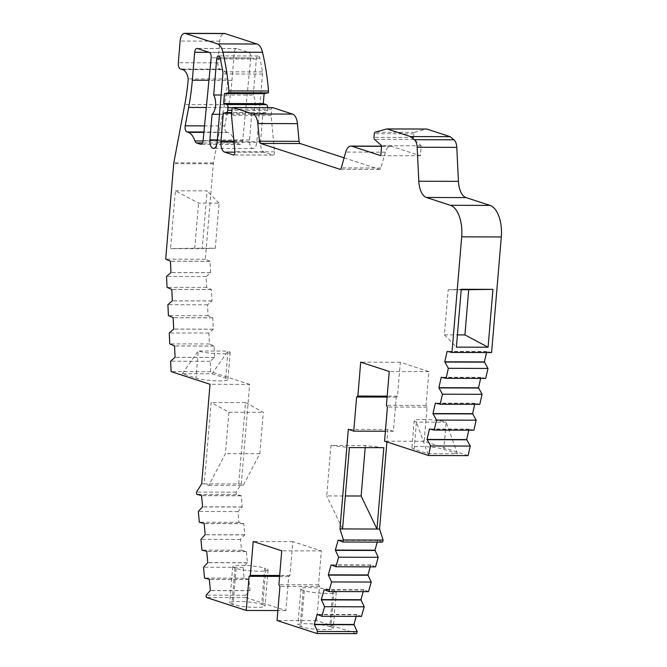 <?xml version="1.0" encoding="UTF-8"?>
<svg xmlns="http://www.w3.org/2000/svg" width="667" height="667" viewBox="0 0 667 667"><rect width="100%" height="100%" fill="white"/><g stroke="black" fill="none" stroke-linecap="round" stroke-linejoin="round"><path stroke-width="0.5" stroke-dasharray="3.33 2.5" d="M420.518 446.498A17.175 2.376 -175.2 0 1 443.872 449.308L457.462 453.735L427.747 453.66L414.157 449.224A17.175 2.376 -175.2 0 1 411.906 447.832A17.175 2.376 -175.2 0 1 420.518 446.498M422.795 419.385A17.175 2.376 -175.2 0 1 446.148 422.194L416.433 422.111A17.175 2.376 -175.2 0 1 414.182 420.719A17.175 2.376 -175.2 0 1 422.795 419.385M226.588 132.049A4.577 2.293 90.2 0 1 224.696 126.797A4.577 2.293 90.2 0 1 224.812 125.938L228.281 107.537A145.623 73.036 -89.8 0 0 231.949 80.323L234.292 52.376A4.577 2.293 90.2 0 1 236.568 48.541A4.577 2.293 90.2 0 1 236.935 48.599L248.899 52.501A4.577 2.293 90.2 0 1 250.775 57.871L242.696 140.679A4.577 2.293 90.2 0 1 240.428 144.397A4.577 2.293 90.2 0 1 240.062 144.339L236.076 143.038A4.577 2.293 90.2 0 1 234.551 141.079A20.152 10.105 -89.8 0 0 227.814 132.45L203.919 131.991M208.804 485.334L243.213 485.426L259.838 453.702L263.315 412.306L245.514 402.601L238.686 483.95L204.277 483.858L211.114 402.509L228.906 412.214L225.429 453.61L208.804 485.334L204.277 483.858L201.676 483.85M245.514 402.601L211.114 402.509M356.612 633.65L316.667 620.627L319.535 586.468L318.509 584.792L321.361 550.909L292.813 541.604L289.97 575.496L288.728 576.43L285.86 610.572L245.931 597.557L245.714 595.247L249.992 590.603L248.941 579.356L244.13 578.147L243.13 567.35L247.399 562.715L246.348 551.467L241.537 550.25L240.537 539.461L244.806 534.817L243.763 523.578L238.944 522.361L237.944 511.572L242.213 506.928L241.171 495.681L236.351 494.464L236.143 492.171L241.296 483.959L249.65 384.4L210.03 384.292M241.296 483.959L238.686 483.95L243.213 485.426M491.596 352.56L486.777 351.492L486.535 352.551M485.693 378.439L480.874 377.372L480.632 378.431M479.79 404.319L474.962 403.252L474.721 404.302M473.878 430.198L469.059 429.123L468.818 430.182M468.084 455.603L424.179 441.287L427.047 407.128L426.021 405.453L428.864 371.577L400.325 362.273L397.482 396.173L396.24 397.107L393.372 431.249L387.936 429.473L386.893 441.938M382.533 542.113L377.78 540.212L377.247 542.104M375.521 566.875L370.769 564.974L370.227 566.867M368.509 591.637L363.748 589.736L363.215 591.629M361.497 616.4L356.737 614.499L356.203 616.391M249.65 384.4L210.73 371.711L210.23 361.306L214.682 357.42L214.14 346.031L209.396 343.98L208.871 333.058L213.323 329.173L212.773 317.784L208.037 315.733L207.504 304.811L211.964 300.925L211.414 289.536L206.67 287.485L206.145 276.563L210.597 272.678L210.055 261.289L205.311 259.246L213.332 163.774A4.577 2.293 90.2 0 1 213.44 162.915L224.412 104.669A137.385 68.901 -89.8 0 0 227.872 78.989A13.79 6.92 -89.8 0 0 222.061 69.66A5.494 2.76 90.2 0 1 221.994 69.66A5.494 2.76 90.2 0 1 221.552 69.585L220.193 69.143A5.494 2.76 90.2 0 1 217.934 62.831L219.751 41.137A9.163 4.594 90.2 0 1 224.312 33.458M267.6 107.587A2.751 1.376 90.2 0 1 267.584 107.812L267.367 110.355A2.751 1.376 90.2 0 1 266.141 112.648L262.94 113.29L260.547 141.729A9.163 4.594 -89.8 0 0 264.315 152.243L272.928 155.052A2.751 1.376 -89.8 0 0 273.145 155.086A2.751 1.376 -89.8 0 0 274.512 151.826L271.127 115.466L271.661 109.138A1.834 0.917 90.2 0 1 272.428 107.629M344.105 157.846L379.448 169.368A2.751 1.376 -89.8 0 0 379.673 169.401A2.751 1.376 -89.8 0 0 380.874 168.001L385.359 152.184A11.756 5.895 90.2 0 1 390.52 146.181A11.756 5.895 90.2 0 1 391.462 146.331L420.402 155.77L421.236 145.823L414.115 139.403A1.834 0.917 90.2 0 1 413.59 137.444L413.89 133.842A1.834 0.917 90.2 0 1 414.674 132.324L426.405 129.056L386.785 128.948M253.293 95.106L256.32 59.055A3.66 1.834 90.2 0 1 258.146 55.986A3.66 1.834 90.2 0 1 259.813 58.162A144.355 72.395 90.2 0 1 262.431 71.911A4.577 2.293 90.2 0 1 262.506 74.062L256.77 142.354A7.329 3.677 90.2 0 1 253.127 148.499A7.329 3.677 90.2 0 1 249.525 139.995L251.676 114.399A11.447 5.745 -89.8 0 0 253.293 95.106L221.119 95.014M487.027 351.717L447.407 351.609M486.777 351.492L447.157 351.384M481.124 377.597L441.504 377.489M480.874 377.372L441.254 377.264M475.212 403.477L435.593 403.368M474.962 403.252L435.343 403.143M469.31 429.356L429.69 429.248M469.059 429.123L429.44 429.014M424.179 441.287L384.559 441.179M427.047 407.128L387.427 407.02M426.021 405.453L386.401 405.344M428.864 371.577L389.253 371.469M400.325 362.273L360.705 362.164M397.482 396.173L387.177 396.14M396.24 397.107L387.102 397.082M393.372 431.249L385.393 431.224M387.936 429.473L348.316 429.365M378.022 540.487L338.402 540.378M377.78 540.212L338.161 540.103M371.002 565.241L331.391 565.132M370.769 564.974L331.149 564.866M363.99 590.003L324.37 589.895M363.748 589.736L324.129 589.628M356.978 614.766L317.359 614.657M356.737 614.499L317.117 614.39M329.832 626.521L330.965 626.888A17.175 2.376 -175.2 0 1 333.225 628.289A17.175 2.376 -175.2 0 1 320.41 629.515A17.175 2.376 -175.2 0 1 301.251 626.813L300.117 626.438A17.175 2.376 -175.2 0 1 297.866 625.046A17.175 2.376 -175.2 0 1 310.68 623.82A17.175 2.376 -175.2 0 1 329.832 626.521L332.866 590.37L334 590.737A17.175 2.376 -175.2 0 1 336.26 592.129A17.175 2.376 -175.2 0 1 323.445 593.355A17.175 2.376 -175.2 0 1 304.285 590.654L303.16 590.287A17.175 2.376 -175.2 0 1 300.9 588.886A17.175 2.376 -175.2 0 1 313.715 587.669A17.175 2.376 -175.2 0 1 332.866 590.37M316.667 620.627L277.047 620.518M319.535 586.468L279.915 586.36M318.509 584.792L278.889 584.692M321.361 550.909L281.741 550.8M292.813 541.604L253.202 541.496M289.97 575.496L279.665 575.471M288.728 576.43L279.59 576.405M285.86 610.572L277.881 610.555M262.79 604.652L261.656 604.285A17.175 2.376 4.8 0 0 242.505 601.584A17.175 2.376 4.8 0 0 229.69 602.81A17.175 2.376 4.8 0 0 231.941 604.202L233.075 604.569A17.175 2.376 4.8 0 0 252.226 607.27A17.175 2.376 4.8 0 0 265.041 606.053A17.175 2.376 4.8 0 0 262.79 604.652L265.825 568.509A17.175 2.376 -175.2 0 1 268.076 569.91A17.175 2.376 -175.2 0 1 255.261 571.135A17.175 2.376 -175.2 0 1 236.11 568.434L234.976 568.059A17.175 2.376 -175.2 0 1 232.725 566.667A17.175 2.376 -175.2 0 1 245.539 565.441A17.175 2.376 -175.2 0 1 264.691 568.142L265.825 568.509M245.931 597.557L206.311 597.449M245.714 595.247L206.095 595.139M249.716 590.704L210.097 590.595M249.992 590.603L210.372 590.495M248.941 579.356L209.321 579.256M248.674 579.465L209.33 579.356M244.13 578.147L204.511 578.039M243.13 567.35L203.51 567.242M247.123 562.815L207.504 562.706M247.399 562.715L207.779 562.606M246.348 551.467L206.728 551.359M246.081 551.567L206.745 551.459M241.537 550.25L201.918 550.142M240.537 539.461L200.917 539.353M244.531 534.917L204.911 534.809M244.806 534.817L205.186 534.709M243.763 523.578L204.144 523.47M243.488 523.678L204.152 523.57M238.944 522.361L199.325 522.253M237.944 511.572L198.324 511.464M241.938 507.028L202.318 506.92M242.213 506.928L202.593 506.82M241.171 495.681L201.551 495.573M240.895 495.781L201.559 495.681M236.351 494.464L196.732 494.355M236.143 492.171L196.523 492.063M212.089 373.753L225.679 378.189A17.175 2.376 -175.2 0 1 227.931 379.581A17.175 2.376 -175.2 0 1 215.116 380.807A17.175 2.376 -175.2 0 1 195.965 378.106L182.374 373.67L212.089 373.753L227.956 351.067A17.175 2.376 -175.2 0 1 230.207 352.468A17.175 2.376 -175.2 0 1 217.392 353.685A17.175 2.376 -175.2 0 1 198.241 350.984L227.956 351.067L225.679 378.189M210.73 371.711L171.111 371.602M210.23 361.306L170.61 361.197M214.407 357.47L174.796 357.362M214.682 357.42L175.071 357.312M214.14 346.031L174.521 345.923M213.865 346.09L174.521 345.981M209.396 343.98L169.777 343.872M208.871 333.058L169.251 332.95M213.048 329.223L173.428 329.114M213.323 329.173L173.703 329.064M212.773 317.784L173.153 317.675M212.498 317.842L173.162 317.734M208.037 315.733L168.417 315.624M207.504 304.811L167.892 304.702M211.689 300.975L172.069 300.867M211.964 300.925L172.344 300.817M211.414 289.536L171.794 289.428M211.139 289.595L171.794 289.486M206.67 287.485L167.05 287.377M206.145 276.563L166.525 276.455M210.322 272.728L170.71 272.628M210.597 272.678L170.985 272.57M210.055 261.289L170.435 261.181M209.78 261.347L170.435 261.239M205.311 259.246L165.691 259.138M175.396 190.795L207.087 190.879L202.234 248.733L170.535 248.641L175.396 190.795L198.566 203.093L219.084 203.143L215.299 248.249L194.781 248.191L198.566 203.093M227.872 78.989L188.252 78.881M222.061 69.66L182.441 69.551M262.94 113.29L231.691 113.198M271.127 115.466L231.507 115.358M420.402 155.77L380.782 155.661M421.236 145.823L381.616 145.714M251.676 114.399L219.501 114.315M383.8 447.674L365.358 445.573L330.957 445.473L326.722 495.906L345.331 495.965M365.191 447.624L365.358 445.573M330.957 445.473L349.4 447.582M342.563 528.931L326.722 495.906M461.205 289.795L448.182 289.761L444.397 334.859L457.42 334.901M444.397 334.859L456.395 347.132M448.182 289.761L461.247 289.278M194.781 248.191L170.535 248.641M215.299 248.249L202.234 248.733M219.084 203.143L207.087 190.879M228.906 412.214L263.315 412.306M259.838 453.702L225.429 453.61M182.374 373.67L198.241 350.984L195.965 378.106M414.157 449.224L416.433 422.111L427.747 453.66M457.462 453.735L446.148 422.194L443.872 449.308M213.332 163.774L173.712 163.665M213.44 162.915L173.82 162.806M224.412 104.669L184.792 104.561M221.552 69.585L181.933 69.476M220.193 69.143L180.574 69.034M217.934 62.831L178.314 62.723M219.751 41.137L180.132 41.029M267.584 107.812L232.516 107.712M267.367 110.355L231.941 110.255M266.141 112.648L231.749 112.556M260.547 141.729L233.959 141.654M264.315 152.243L234.909 152.168M272.928 155.052L233.75 154.944M274.512 151.826L234.892 151.717M271.661 109.138L232.041 109.029M379.448 169.368L340.27 169.26M380.874 168.001L341.254 167.892M385.359 152.184L345.739 152.076M391.462 146.331L381.574 146.306M414.115 139.403L374.495 139.295M413.59 137.444L373.97 137.335M413.89 133.842L374.27 133.733M414.674 132.324L375.054 132.216M234.551 141.079L203.026 140.995M227.814 132.45L203.877 132.391M224.812 125.938L204.511 125.88M228.281 107.537L206.303 107.479M231.949 80.323L208.963 80.257M234.292 52.376L209.038 52.309M236.935 48.599L197.324 48.491M248.899 52.501L209.28 52.393M250.775 57.871L211.156 57.762M242.696 140.679L203.076 140.57M240.062 144.339L201.184 144.23M236.076 143.038L202.443 142.946M256.32 59.055L220.393 58.954M259.813 58.162L220.202 58.054M262.431 71.911L222.811 71.803M262.506 74.062L222.886 73.954M256.77 142.354L217.15 142.246M249.525 139.995L217.35 139.912M303.16 590.287L300.117 626.438M304.285 590.654L301.251 626.813M334 590.737L330.965 626.888M234.976 568.059L231.941 604.202M264.691 568.142L261.656 604.285M236.11 568.434L233.075 604.569M221.994 69.66L182.45 69.551M273.145 155.086L233.525 154.977M379.673 169.401L340.053 169.293M390.52 146.181L381.582 146.156M236.568 48.541L196.948 48.433M240.428 144.397L200.817 144.289M258.146 55.986L218.526 55.878M253.127 148.499L213.507 148.391M230.207 352.468L227.931 379.581M414.182 420.719L411.906 447.832M300.9 588.886L297.866 625.046M336.26 592.129L333.225 628.289M232.725 566.667L229.69 602.81M268.076 569.91L265.041 606.053"/><path stroke-width="1" d="M186.968 131.941A4.577 2.293 90.2 0 1 185.084 126.688A4.577 2.293 90.2 0 1 185.193 125.83L188.661 107.429A145.623 73.036 -89.8 0 0 192.329 80.215L194.672 52.276A4.577 2.293 90.2 0 1 196.948 48.433A4.577 2.293 90.2 0 1 197.324 48.491L209.28 52.393A4.577 2.293 90.2 0 1 211.156 57.762L203.076 140.57A4.577 2.293 90.2 0 1 200.817 144.289A4.577 2.293 90.2 0 1 200.45 144.23L196.465 142.93A4.577 2.293 90.2 0 1 194.931 140.97A20.152 10.105 -89.8 0 0 188.194 132.341L186.968 131.941L203.919 131.991M201.676 483.85L210.03 384.292L171.111 371.602L170.61 361.197L175.071 357.312L174.521 345.923L169.777 343.872L169.251 332.95L173.703 329.064L173.153 317.675L168.417 315.624L167.892 304.702L172.344 300.817L171.794 289.428L167.05 287.377L166.525 276.455L170.985 272.57L170.435 261.181L165.691 259.138L173.712 163.665A4.577 2.293 90.2 0 1 173.82 162.806L184.792 104.561A137.385 68.901 -89.8 0 0 188.252 78.881A13.79 6.92 -89.8 0 0 182.441 69.551A5.494 2.76 90.2 0 1 182.374 69.551A5.494 2.76 90.2 0 1 181.933 69.476L180.574 69.034A5.494 2.76 90.2 0 1 178.314 62.723L180.132 41.029A9.163 4.594 90.2 0 1 184.692 33.35A9.163 4.594 90.2 0 1 185.426 33.467L217.45 43.905A14.657 7.345 90.2 0 1 222.903 52.159A151.684 76.071 90.2 0 1 228.906 90.912L228.756 92.721L224.496 93.572L223.662 103.51L226.838 104.544A2.751 1.376 90.2 0 1 227.964 107.704L227.755 110.247A2.751 1.376 90.2 0 1 226.522 112.54L223.32 113.182L220.927 141.621A9.163 4.594 -89.8 0 0 224.696 152.134L233.308 154.944A2.751 1.376 -89.8 0 0 233.525 154.977A2.751 1.376 -89.8 0 0 234.892 151.717L231.507 115.358L232.041 109.029A1.834 0.917 90.2 0 1 232.95 107.495A1.834 0.917 90.2 0 1 233.1 107.52L252.918 113.982A11.931 5.986 90.2 0 1 257.821 123.537L259.463 141.229A2.751 1.376 -89.8 0 0 260.589 143.43L339.828 169.26A2.751 1.376 -89.8 0 0 340.053 169.293A2.751 1.376 -89.8 0 0 341.254 167.892L345.739 152.076A11.756 5.895 90.2 0 1 350.9 146.073A11.756 5.895 90.2 0 1 351.842 146.223L380.782 155.661L381.616 145.714L374.495 139.295A1.834 0.917 90.2 0 1 373.97 137.335L374.27 133.733A1.834 0.917 90.2 0 1 375.054 132.216L386.785 128.948A2.751 1.376 90.2 0 1 386.977 128.923A2.751 1.376 90.2 0 1 387.193 128.956L410.53 136.568L414.357 139.695A9.163 4.594 90.2 0 1 417.167 147.257L418.809 181.241A18.317 9.188 -89.8 0 0 426.43 197.49L450.375 205.294A27.48 13.782 90.2 0 1 461.689 236.843L451.984 352.451L447.157 351.384L444.781 361.814L448.357 368.326L446.073 378.331L441.254 377.264L438.869 387.694L442.454 394.197L440.17 404.21L435.343 403.143L432.966 413.573L436.543 420.077L434.259 430.09L429.44 429.014L427.055 439.453L430.64 445.956L428.464 455.494L384.559 441.179L387.427 407.02L386.401 405.344L389.253 371.469L360.705 362.164L357.862 396.065L356.62 396.998L353.752 431.14L348.316 429.365L339.962 528.923L343.497 539.97L342.913 542.013L338.161 540.103L335.334 550.083L338.619 557.195L335.901 566.767L331.149 564.866L328.322 574.846L331.599 581.949L328.889 591.529L324.129 589.628L321.302 599.608L324.587 606.712L321.878 616.291L317.117 614.39L314.29 624.37L317.575 631.474L316.992 633.542L277.047 620.518L279.915 586.36L278.889 584.692L281.741 550.8L253.202 541.496L250.35 575.388L249.108 576.321L246.24 610.463L206.311 597.449L206.095 595.139L210.372 590.495L209.321 579.256L204.511 578.039L203.51 567.242L207.779 562.606L206.728 551.359L201.918 550.142L200.917 539.353L205.186 534.709L204.144 523.47L199.325 522.253L198.324 511.464L202.593 506.82L201.551 495.573L196.732 494.355L196.523 492.063L201.676 483.85M426.405 129.056A2.751 1.376 90.2 0 1 426.597 129.031A2.751 1.376 90.2 0 1 426.813 129.065L450.15 136.677L453.977 139.803A9.163 4.594 90.2 0 1 456.787 147.365L458.429 181.349A18.317 9.188 -89.8 0 0 466.05 197.599L489.995 205.403A27.48 13.782 90.2 0 1 501.309 236.952L491.596 352.56L451.984 352.451M486.535 352.551L484.392 361.923L487.977 368.426L485.693 378.439L446.073 378.331M480.632 378.431L478.489 387.802L482.074 394.305L479.79 404.319L440.17 404.21M474.721 404.302L472.586 413.682L476.163 420.185L473.878 430.198L434.259 430.09M468.818 430.182L466.675 439.561L470.26 446.065L468.084 455.603L428.464 455.494M386.893 441.938L379.573 529.031L383.116 540.078L382.533 542.113L342.913 542.013M377.247 542.104L374.954 550.192L378.231 557.295L375.521 566.875L335.901 566.767M370.227 566.867L367.934 574.954L371.219 582.058L368.509 591.637L328.889 591.529M363.215 591.629L360.922 599.716L364.207 606.82L361.497 616.4L321.878 616.291M356.203 616.391L353.91 624.479L357.195 631.582L356.612 633.65L316.992 633.542M184.692 33.35L224.312 33.458A9.163 4.594 90.2 0 1 225.046 33.575L257.062 44.014A14.657 7.345 90.2 0 1 262.523 52.268A151.684 76.071 90.2 0 1 268.526 91.02L268.376 92.83L264.115 93.68L263.282 103.618L266.45 104.652A2.751 1.376 90.2 0 1 267.6 107.587M272.428 107.629A1.834 0.917 90.2 0 1 272.57 107.604A1.834 0.917 90.2 0 1 272.72 107.629L292.538 114.09A11.931 5.986 90.2 0 1 297.44 123.645L299.083 141.337A2.751 1.376 -89.8 0 0 300.208 143.538L344.105 157.846M212.056 114.29A11.447 5.745 -89.8 0 0 213.673 94.997L216.7 58.946A3.66 1.834 90.2 0 1 218.526 55.878A3.66 1.834 90.2 0 1 220.202 58.054A144.355 72.395 90.2 0 1 222.811 71.803A4.577 2.293 90.2 0 1 222.886 73.954L217.15 142.246A7.329 3.677 90.2 0 1 213.507 148.391A7.329 3.677 90.2 0 1 209.905 139.887L212.056 114.29L219.501 114.315M492.946 289.37L461.247 289.278L456.395 347.132L488.086 347.215L492.946 289.37L461.205 289.795M484.392 361.923L444.781 361.814M484.651 362.148L445.031 362.048M487.977 368.426L448.357 368.326M478.489 387.802L438.869 387.694M478.739 388.027L439.119 387.919M482.074 394.305L442.454 394.197M472.586 413.682L432.966 413.573M472.836 413.907L433.216 413.798M476.163 420.185L436.543 420.077M466.675 439.561L427.055 439.453M466.925 439.786L427.305 439.678M470.26 446.065L430.64 445.956M387.177 396.14L357.862 396.065M387.102 397.082L356.62 396.998M385.393 431.224L353.752 431.14M379.573 529.031L376.972 529.031L383.8 447.674L349.4 447.582L342.563 528.931L339.962 528.923M383.116 540.078L343.497 539.97M342.563 528.931L376.972 529.031L361.13 496.006L365.191 447.624M374.954 550.192L335.334 550.083M375.196 550.467L335.576 550.358M378.231 557.295L338.619 557.195M367.934 574.954L328.322 574.846M368.176 575.229L328.556 575.121M371.219 582.058L331.599 581.949M360.922 599.716L321.302 599.608M361.164 599.992L321.544 599.883M364.207 606.82L324.587 606.712M353.91 624.479L314.29 624.37M354.152 624.746L314.532 624.637M357.195 631.582L317.575 631.474M279.665 575.471L250.35 575.388M279.59 576.405L249.108 576.321M277.881 610.555L246.24 610.463M268.526 91.02L228.906 90.912M268.376 92.83L228.756 92.721M264.115 93.68L224.496 93.572M263.282 103.618L223.662 103.51M231.691 113.198L223.32 113.182M450.15 136.677L410.53 136.568M221.119 95.014L213.673 94.997M345.331 495.965L361.13 496.006M457.42 334.901L464.916 334.917L468.701 289.82M464.916 334.917L488.086 347.215M501.309 236.952L461.689 236.843M489.995 205.403L450.375 205.294M225.046 33.575L185.426 33.467M257.062 44.014L217.45 43.905M262.523 52.268L222.903 52.159M266.45 104.652L226.838 104.544M232.516 107.712L227.964 107.704M231.941 110.255L227.755 110.247M231.749 112.556L226.522 112.54M233.959 141.654L220.927 141.621M234.909 152.168L224.696 152.134M233.75 154.944L233.308 154.944M272.72 107.629L233.1 107.52M292.538 114.09L252.918 113.982M297.44 123.645L257.821 123.537M299.083 141.337L259.463 141.229M300.208 143.538L260.589 143.43M340.27 169.26L339.828 169.26M381.574 146.306L351.842 146.223M426.813 129.065L387.193 128.956M453.977 139.803L414.357 139.695M456.787 147.365L417.167 147.257M458.429 181.349L418.809 181.241M466.05 197.599L426.43 197.49M203.026 140.995L194.931 140.97M203.877 132.391L188.194 132.341M204.511 125.88L185.193 125.83M206.303 107.479L188.661 107.429M208.963 80.257L192.329 80.215M209.038 52.309L194.672 52.276M201.184 144.23L200.45 144.23M202.443 142.946L196.465 142.93M220.393 58.954L216.7 58.946M217.35 139.912L209.905 139.887M272.57 107.604L232.95 107.495M381.582 146.156L350.9 146.073M426.597 129.031L386.977 128.923"/></g></svg>

